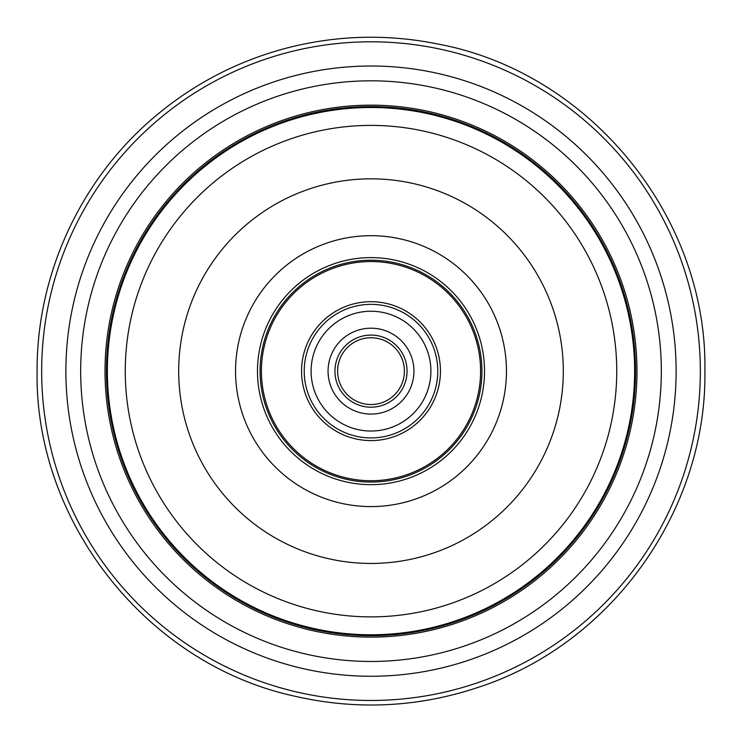 <?xml version="1.0" encoding="UTF-8"?>
<svg xmlns="http://www.w3.org/2000/svg" width="742" height="742" viewBox="0 0 742 742"><rect width="100%" height="100%" fill="white"/><g stroke="black" fill="none" stroke-linecap="round" stroke-linejoin="round"><path stroke-width="1.11" d="M430.898 371.139A59.898 59.898 0 0 1 371 431.037A59.898 59.898 0 0 1 311.102 371.139A59.898 59.898 0 0 1 371 311.241A59.898 59.898 0 0 1 430.898 371.139A59.898 59.898 0 0 1 371 431.037A59.898 59.898 0 0 1 311.102 371.139A59.898 59.898 0 0 1 371 311.241A59.898 59.898 0 0 1 430.898 371.139M413.943 371.139A42.943 42.943 0 0 0 371 328.196A42.943 42.943 0 0 0 328.057 371.139A42.943 42.943 0 0 0 371 414.082A42.943 42.943 0 0 0 413.943 371.139A42.943 42.943 0 0 0 371 328.196A42.943 42.943 0 0 0 328.057 371.139A42.943 42.943 0 0 0 371 414.082A42.943 42.943 0 0 0 413.943 371.139M404.39 371.139A33.39 33.39 0 0 0 371 337.749A33.39 33.39 0 0 0 337.61 371.139A33.39 33.39 0 0 0 371 404.529A33.39 33.39 0 0 0 404.39 371.139A33.39 33.39 0 0 1 371 404.529A33.39 33.39 0 0 1 337.61 371.139M106.44 371.139A264.56 264.56 0 0 1 371 106.579A264.56 264.56 0 0 1 635.56 371.139A264.56 264.56 0 0 1 371 635.699A264.56 264.56 0 0 1 106.44 371.139M635.449 371.139A264.449 264.449 0 0 0 371 106.69A264.449 264.449 0 0 0 106.551 371.139A264.449 264.449 0 0 0 371 635.588A264.449 264.449 0 0 0 635.449 371.139M107.358 371.139A263.642 263.642 0 0 0 371 634.781A263.642 263.642 0 0 0 634.642 371.139A263.642 263.642 0 0 0 371 107.497A263.642 263.642 0 0 0 107.358 371.139M125.259 371.139A245.741 245.741 0 0 0 371 616.88A245.741 245.741 0 0 0 616.741 371.139A245.741 245.741 0 0 0 371 125.398A245.741 245.741 0 0 0 125.259 371.139M440.451 371.139A69.451 69.451 0 0 1 371 440.59A69.451 69.451 0 0 1 301.549 371.139A69.451 69.451 0 0 1 371 301.688A69.451 69.451 0 0 1 440.451 371.139M437.78 371.139A66.78 66.78 0 0 0 371 304.359A66.78 66.78 0 0 0 304.22 371.139A66.78 66.78 0 0 0 371 437.919A66.78 66.78 0 0 0 437.78 371.139M334.939 371.139A36.061 36.061 0 0 1 371 335.078A36.061 36.061 0 0 1 407.061 371.139A36.061 36.061 0 0 1 371 407.2A36.061 36.061 0 0 1 334.939 371.139M676.12 371.139A305.12 305.12 0 0 0 371 66.019A305.12 305.12 0 0 0 65.88 371.139A305.12 305.12 0 0 0 371 676.259A305.12 305.12 0 0 0 676.12 371.139M661.326 371.139A290.326 290.326 0 0 0 371 80.813A290.326 290.326 0 0 0 80.674 371.139A290.326 290.326 0 0 0 371 661.465A290.326 290.326 0 0 0 661.326 371.139M636.979 371.139A265.979 265.979 0 0 0 371 105.16A265.979 265.979 0 0 0 105.021 371.139A265.979 265.979 0 0 0 371 637.118A265.979 265.979 0 0 0 636.979 371.139M700.337 371.139A329.337 329.337 0 0 0 371 41.802A329.337 329.337 0 0 0 41.663 371.139A329.337 329.337 0 0 0 371 700.476A329.337 329.337 0 0 0 700.337 371.139M178.692 371.139A192.308 192.308 0 0 0 371 563.447A192.308 192.308 0 0 0 563.308 371.139A192.308 192.308 0 0 0 371 178.831A192.308 192.308 0 0 0 178.692 371.139M235.548 371.139A135.452 135.452 0 0 0 371 506.591A135.452 135.452 0 0 0 506.452 371.139A135.452 135.452 0 0 0 371 235.687A135.452 135.452 0 0 0 235.548 371.139M257.474 371.139A113.526 113.526 0 0 0 371 484.665A113.526 113.526 0 0 0 484.526 371.139A113.526 113.526 0 0 0 371 257.613A113.526 113.526 0 0 0 257.474 371.139M260.071 371.139A110.929 110.929 0 0 1 371 260.21A110.929 110.929 0 0 1 481.929 371.139A110.929 110.929 0 0 1 371 482.068A110.929 110.929 0 0 1 260.071 371.139M480.593 371.139A109.593 109.593 0 0 0 371 261.546A109.593 109.593 0 0 0 261.407 371.139A109.593 109.593 0 0 0 371 480.733A109.593 109.593 0 0 0 480.593 371.139M704.9 371.139C707.729 217.202 590.029 72.623 438.707 44.177C388.187 33.872 337.944 35.059 287.961 47.729C238.061 60.705 193.458 83.874 154.15 117.236C80.553 179.425 36.59 274.79 37.1 371.139C34.503 521.394 146.341 663.265 293.053 695.811C355.919 710.53 417.95 707.599 479.156 687.036C611.556 643.815 706.894 510.403 704.9 371.139"/></g></svg>
